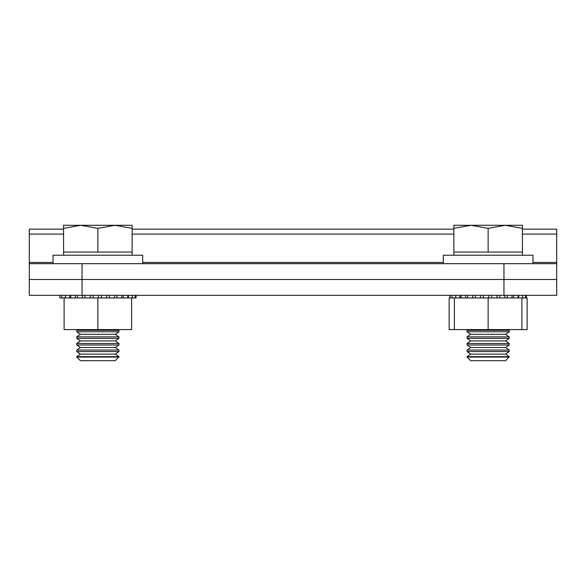 <?xml version="1.0" encoding="UTF-8"?>
<svg xmlns="http://www.w3.org/2000/svg" width="586" height="586" viewBox="0 0 586 586"><rect width="100%" height="100%" fill="white"/><g stroke="black" fill="none" stroke-linecap="round" stroke-linejoin="round"><path stroke-width="0.88" d="M503.96 295.307L503.96 263.663L556.7 263.663L556.7 279.485L29.3 279.485L82.04 279.485L82.04 295.307L29.3 295.307L29.3 263.663L82.04 263.663L82.04 279.485L556.7 279.485L556.7 295.307L82.04 295.307M29.3 263.663L29.3 229.148L63.581 229.148M522.419 229.148L556.7 229.148L556.7 263.663M503.96 263.663L82.04 263.663M136.099 295.307L136.099 297.944L135.139 297.944L135.139 295.307M132.311 295.307L132.311 297.944L135.139 297.944M127.77 295.307L127.77 297.944L132.311 297.944M121.756 295.307L121.756 297.944L127.77 297.944M114.6 295.307L114.6 297.944L121.756 297.944M106.681 295.307L106.681 297.944L114.6 297.944M70.796 295.307L70.796 297.944L64.108 297.944L64.108 329.588L97.862 329.588L97.862 297.944L85.153 297.944M106.681 297.944L97.862 297.944M131.616 297.944L131.616 329.588L97.862 329.588M77.828 297.944L85.014 297.944L85.014 295.307M70.796 297.944L77.425 297.944L77.425 295.307M59.867 295.307L59.867 297.944L64.108 297.944M65.405 295.307L65.405 297.944M69.653 295.307L69.653 297.944M75.418 295.307L75.418 297.944M82.392 295.307L82.392 297.944M90.207 295.307L90.207 297.944M93.167 295.307L93.167 297.944M98.426 295.307L98.426 297.944M101.429 295.307L101.429 297.944M109.501 295.307L109.501 297.944M116.944 295.307L116.944 297.944M123.36 295.307L123.36 297.944M128.4 295.307L128.4 297.944M526.375 295.307L526.375 297.944L525.415 297.944L525.415 295.307M522.587 295.307L522.587 297.944L525.415 297.944M518.046 295.307L518.046 297.944L522.587 297.944M512.032 295.307L512.032 297.944L518.046 297.944M504.876 295.307L504.876 297.944L512.032 297.944M496.957 295.307L496.957 297.944L504.876 297.944M461.072 295.307L461.072 297.944L454.384 297.944L454.384 329.588L449.162 329.588L449.162 297.944L454.384 297.944M496.957 297.944L475.429 297.944M526.375 297.944L527.114 297.944L527.114 329.588L454.384 329.588M488.138 329.588L488.138 297.944M521.892 329.588L521.892 297.944M468.104 297.944L475.29 297.944L475.29 295.307M461.072 297.944L467.701 297.944L467.701 295.307M455.681 295.307L455.681 297.944M459.929 295.307L459.929 297.944M465.694 295.307L465.694 297.944M472.668 295.307L472.668 297.944M480.483 295.307L480.483 297.944M483.443 295.307L483.443 297.944M488.702 295.307L488.702 297.944M491.705 295.307L491.705 297.944M499.777 295.307L499.777 297.944M507.22 295.307L507.22 297.944M513.636 295.307L513.636 297.944M518.676 295.307L518.676 297.944M443.309 263.663L443.309 255.225L532.967 255.225L532.967 263.663M53.033 263.663L53.033 255.225L142.691 255.225L142.691 263.663M467.042 357.064L467.042 356.662L509.234 356.662L505.593 360.705L470.683 360.705L467.042 357.064L509.234 357.064M467.042 356.662L470.683 354.112L505.593 354.112L509.234 351.563L509.234 350.069L467.042 350.069L467.042 351.563L509.234 351.563M467.042 350.069L470.683 347.52L505.593 347.52L509.234 344.971L509.234 343.477L467.042 343.477L467.042 344.971L509.234 344.971M467.042 343.477L470.683 340.927L505.593 340.927L509.234 338.378L509.234 336.884L467.042 336.884L467.042 338.378L509.234 338.378M467.042 336.884L470.683 334.335L505.593 334.335L509.234 331.786L509.234 330.292L467.042 330.292L467.042 331.786L509.234 331.786M453.857 255.225L453.857 228.357L470.998 225.295L453.857 225.295L453.857 228.357M522.419 255.225L522.419 252.061L453.857 252.061M505.279 225.295L470.998 225.295L488.138 228.357L505.279 225.295L522.419 228.357L522.419 225.295L505.279 225.295M488.138 252.061L488.138 228.357M522.419 252.061L522.419 228.357M80.722 225.295L97.862 228.357L115.003 225.295L132.143 228.357L132.143 225.295L63.581 225.295L63.581 228.357L80.722 225.295L63.581 225.295M76.766 357.064L76.766 356.662L118.958 356.662L115.317 360.705L80.407 360.705L76.766 357.064L118.958 357.064M76.766 356.662L80.407 354.112L115.317 354.112L118.958 351.563L118.958 350.069L76.766 350.069L76.766 351.563L118.958 351.563M76.766 350.069L80.407 347.52L115.317 347.52L118.958 344.971L118.958 343.477L76.766 343.477L76.766 344.971L118.958 344.971M76.766 343.477L80.407 340.927L115.317 340.927L118.958 338.378L118.958 336.884L76.766 336.884L76.766 338.378L118.958 338.378M76.766 336.884L80.407 334.335L115.317 334.335L118.958 331.786L118.958 330.292L76.766 330.292L76.766 331.786L118.958 331.786M63.581 255.225L63.581 228.357M132.143 255.225L132.143 252.061L63.581 252.061M97.862 252.061L97.862 228.357M132.143 252.061L132.143 228.357M29.3 262.433L53.033 262.433M142.691 262.433L443.309 262.433M532.967 262.433L556.7 262.433M556.7 234.085L522.419 234.085M453.857 234.085L132.143 234.085M63.581 234.085L29.3 234.085M132.143 229.148L453.857 229.148M61.772 295.307L61.772 297.944M65.486 295.307L65.486 297.944M93.152 295.307L93.152 297.944M450.143 295.307L450.143 297.944M452.048 295.307L452.048 297.944M455.762 295.307L455.762 297.944M483.428 295.307L483.428 297.944M449.96 295.307L449.96 297.944M505.593 354.112L509.234 356.662M505.593 347.52L509.234 350.069M505.593 340.927L509.234 343.477M505.593 334.335L509.234 336.884M508.23 329.588L509.234 330.292M468.046 329.588L467.042 330.292M470.683 334.335L467.042 331.786M470.683 340.927L467.042 338.378M470.683 347.52L467.042 344.971M470.683 354.112L467.042 351.563M115.317 354.112L118.958 356.662M115.317 347.52L118.958 350.069M115.317 340.927L118.958 343.477M115.317 334.335L118.958 336.884M117.954 329.588L118.958 330.292M77.77 329.588L76.766 330.292M80.407 334.335L76.766 331.786M80.407 340.927L76.766 338.378M80.407 347.52L76.766 344.971M80.407 354.112L76.766 351.563"/></g></svg>
